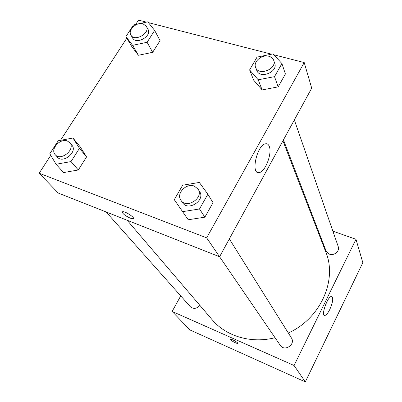 <?xml version="1.0" encoding="UTF-8"?>
<svg xmlns="http://www.w3.org/2000/svg" width="402" height="402" viewBox="0 0 402 402"><rect width="100%" height="100%" fill="white"/><g stroke="black" fill="none" stroke-linecap="round" stroke-linejoin="round"><path stroke-width="0.6" d="M332.871 231.14L355.981 239.29L362.83 262.677L305.304 381.9L189.945 329.947L172.131 311.434L180.739 295.892M237.748 342.946L237.848 343.398C237.069 344.057 228.964 339.584 230.115 339.132C232.456 339.484 234.999 340.755 237.748 342.946M355.981 239.29L294.073 365.503L305.304 381.9M294.073 365.503L172.131 311.434M230.12 339.127C228.964 339.584 237.069 344.052 237.848 343.393L237.909 343.338M329.786 309.51C327.816 313.399 326.112 315.379 324.68 315.449C320.706 315.495 327.987 295.611 331.635 296.46C333.514 297.912 332.901 302.259 329.786 309.51M315.379 224.969L316.198 225.261M283.435 139.891L326.057 250.943L329.374 254.119C334.097 256.094 340.027 251.034 338.223 246.582L294.334 119.937M106.133 211.96L190.317 306.671C193.528 309.259 196.714 308.826 199.879 305.364M273.888 54.793L304.208 62.561L311.706 88.144L219.587 256.752L280.259 345.333C284.445 352.051 295.907 344.474 291.42 337.961L229.326 238.929M127.148 220.256L212.13 319.701C225.949 336.228 251.094 343.866 275.038 337.705M288.304 332.997C320.625 318.61 337.539 279.978 325.781 251.943L282.928 140.816M304.208 62.561L206.648 237.853L219.587 256.752L58.24 193.05L39.17 173.227L50.763 155.353M146.423 22.125L138.514 20.1L135.69 24.452M126.831 38.105L60.511 140.328M262.139 89.917L278.154 86.877L285.405 73.993L278.154 86.877L262.139 89.917L253.647 80.129L262.139 89.917L258.215 79.797L249.602 69.928L257.049 57.104L273.074 53.903L281.928 63.581L274.521 76.651L258.215 79.797M188.231 219.758L204.869 217.17L213.03 202.658L204.869 217.17L188.231 219.758L174.277 199.663L182.669 185.211L199.312 182.448L207.869 194.216L199.503 208.97L182.558 211.653M63.601 172.564L78.31 169.976L86.561 156.926L80.099 146.705L86.561 156.926L78.31 169.976L63.601 172.564L56.069 164.252L49.803 153.75L58.25 140.75L72.963 138.012L79.465 148.333L71.018 161.574L56.069 164.252M148.383 22.628L271.581 54.2M206.648 237.853L39.17 173.227M152.67 52.315L160.061 40.617L152.67 52.315L138.429 55.27L152.67 52.315L147.097 42.28L132.625 45.331L125.932 36.572L133.499 24.929L147.75 21.839L154.649 30.436L147.097 42.28M131.796 46.567L138.429 55.27L131.796 46.567L125.932 36.572M269.179 146.157C272.516 153.021 265.255 172.146 259.154 172.564C250.426 174.805 256.888 144.966 265.501 143.81C267.144 143.504 268.37 144.288 269.179 146.157M122.248 211.954C122.64 213.784 125.339 215.864 130.333 218.201C124.514 215.371 121.947 213.211 122.615 211.728C125.133 210.955 136.122 218.346 133.132 218.788L130.333 218.206L133.137 218.783L133.489 218.562M255.612 67.405L256.762 70.4C259.642 79.34 278.279 72.114 274.742 63.395L273.687 60.355C272.918 58.305 271.32 56.948 268.888 56.275C261.998 54.175 253.034 61.672 255.612 67.405C258.501 76.375 277.234 69.099 273.687 60.355M249.602 69.928L253.647 80.129M281.928 63.581L285.405 73.993M274.521 76.651L278.154 86.877M180.91 200.271L182.563 202.688C188.121 211.738 205.713 200.246 199.623 191.553L198.07 189.076L194.236 186.071C186.232 182.749 175.87 193.724 180.91 200.271C186.483 209.357 204.181 197.799 198.07 189.076M207.869 194.216L213.03 202.658M199.503 208.97L204.869 217.17M130.896 35.029L132.58 37.954C136.203 45.155 152.207 36.11 147.976 29.251L146.363 26.281L142.961 23.788C136.559 21.788 127.615 30.09 130.896 35.029C134.524 42.245 150.609 33.155 146.363 26.281M132.625 45.331L138.429 55.27M154.649 30.436L160.061 40.617M55.195 154.654L57.38 157.112C62.963 164.106 78.003 151.72 71.898 145.192L69.792 142.675L67.315 140.981C60.094 137.946 49.903 149.373 55.195 154.654C60.792 161.664 75.913 149.217 69.792 142.675M72.963 138.012L80.099 146.705M79.465 148.333L86.561 156.926M71.018 161.574L78.31 169.976M324.68 315.449L324.273 315.284M259.154 172.564L256.652 171.729"/></g></svg>
